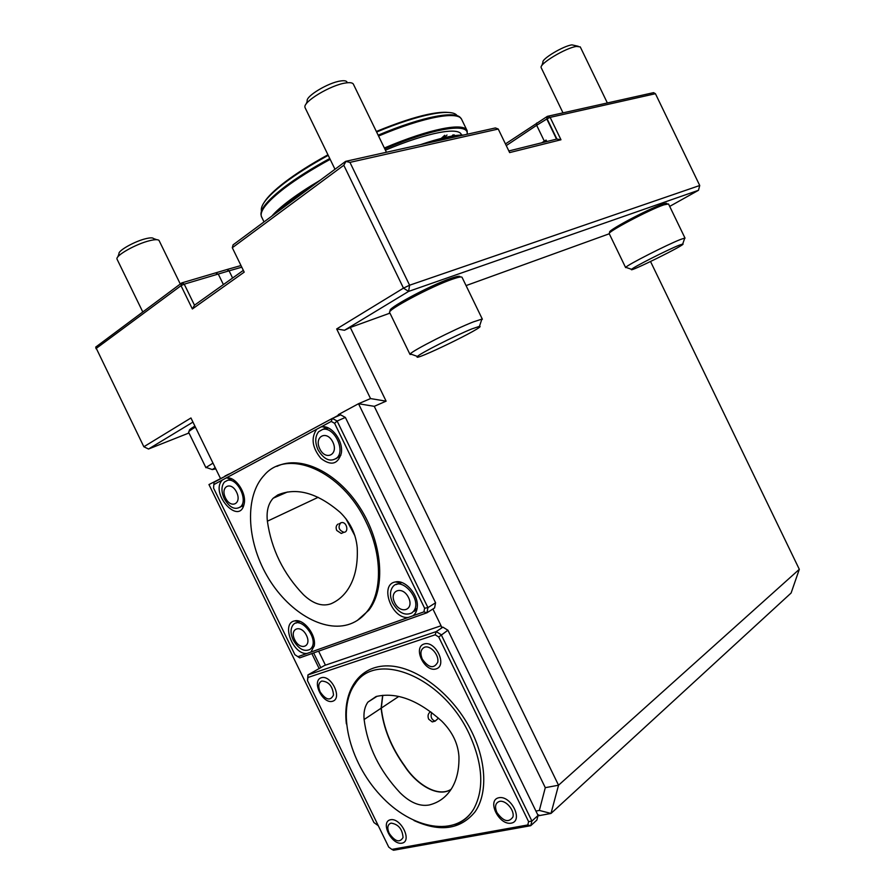 <?xml version="1.0" encoding="UTF-8"?>
<svg xmlns="http://www.w3.org/2000/svg" width="895" height="895" viewBox="0 0 895 895"><rect width="100%" height="100%" fill="white"/><g stroke="black" fill="none" stroke-linecap="round" stroke-linejoin="round"><path stroke-width="1.34" d="M340.693 522.87L341.879 522.546C346.857 521.998 349.005 532.234 343.904 532.29C338.825 530.232 337.751 527.099 340.693 522.87M343.21 532.592L341.252 533.465L336.721 530.444C335.625 527.558 336.072 525.432 338.075 524.056M354.968 535.915L345.839 518.574M277.797 494.935L273.21 498.202C268.243 503.628 266.296 511.302 267.381 521.203C271.386 549.284 283.379 573.751 303.371 594.616C312.981 603.778 322.189 606.832 330.971 603.778C337.057 601.171 342.226 597.054 346.466 591.427C354.476 580.575 358.067 566.02 357.228 547.774C355.964 533.979 350.225 522.143 340.022 512.253C317.322 492.865 296.581 487.093 277.797 494.935M451.091 789.368C438.226 797.937 416.79 784.993 404.585 766.142C391.204 747.571 383.373 728.261 381.102 708.213L382.646 695.325M376.101 696.523L367.934 702.094C364.724 706.591 363.448 712.398 364.12 719.513C367.442 746.161 379.402 770.55 399.998 792.69C409.932 802.535 419.632 806.641 429.097 805.008C439.109 802.546 446.829 796.707 452.221 787.499C456.987 779.165 459.224 768.839 458.945 756.555C458.061 743.566 452.344 731.774 441.794 721.18C418.278 700.035 396.373 691.813 376.101 696.523M438.483 718.137L435.149 721.135C431.479 719.703 430.327 716.839 431.681 712.565M434.109 721.415L432.263 721.918L428.683 719.188C427.575 716.291 427.944 713.997 429.801 712.319L430.741 711.861M382.791 695.314L381.281 708.09C383.563 728.105 391.372 747.381 404.719 765.93C416.88 784.736 438.259 797.769 451.158 789.267M345.369 417.439L337.113 421.03L427.933 607.627L435.574 602.782L345.369 417.439L340.615 414.832L332.336 418.401L337.113 421.03L334.596 423.301L331.228 421.433L332.336 418.401L214.028 482.304L213.558 488.077L294.891 654.704L299.713 657.87L426.96 612.784L423.928 611.867L424.61 608.22L427.933 607.627L426.96 612.784L434.59 607.918L435.574 602.782M366.077 521.975C382.333 554.743 382.433 592.188 367.409 611.095C362.721 617.158 357.004 621.432 350.258 623.927C323.889 633.559 287.351 611.442 267.012 575.798C246.472 540.267 244.626 495.864 264.305 475.133C287.496 447.69 342.192 470.658 366.077 521.975M213.558 488.077L214.028 482.304M424.61 608.22L334.596 423.301M276.879 466.384C300.306 454.794 337.079 471.978 359.756 507.308C382.601 542.493 386.103 588.216 368.852 610.211L357.418 620.369M331.228 421.433L213.871 484.587M297.878 656.706L423.928 611.867M307.019 653.451C292.989 655.084 280.795 623.054 294.679 620.895C303.416 618.356 316.338 634.611 314.29 645.687L310.934 652.063M408.31 617.416C391.809 619.597 378.977 584.379 395.467 581.94C405.055 579.412 418.48 594.537 417.305 606.687C417.003 610.804 415.548 613.836 412.919 615.782M320.981 426.949L322.502 426.747C332.157 425.673 343.411 441.369 341.342 453.116C337.918 464.382 331.105 466.15 320.902 458.419C312.187 447.69 310.789 437.968 316.685 429.264M226.032 478.042L226.782 477.941C235.698 476.487 246.897 493.335 244.111 504.075C239.289 526.383 209.318 492.932 222.385 480.011M295.999 623.11L299.87 621.365M314.212 646.156L312.702 647.79M396.127 584.569L401.855 582.555M417.182 607.974L414.53 611.263M322.659 429.443L325.411 428.224L328.711 428.179M340.95 455.074L336.005 458.766M227.8 480.279L231.906 478.959M243.91 504.903L240.229 507.141M541.811 65.648L542.952 62.292C541.318 59.148 563.302 45.902 571.961 44.873L578.226 46.271M563 112.859L541.151 67.606C539.092 63.869 565.987 47.692 576.525 46.428L580.262 46.898L607.358 102.959M117.793 256.966L119.013 253.744C117.715 250.835 134.865 241.191 145.952 238.652C150.226 237.634 152.765 237.6 153.571 238.573L156.715 239.681M306.269 103.842L307.253 101.068C305.262 96.503 328.364 82.53 340.637 80.975C343.982 80.472 346.074 80.751 346.891 81.825M117.1 259.304L116.999 259.035C115.365 255.556 136.342 243.776 149.845 240.643C155.048 239.401 158.124 239.357 159.075 240.52L180.287 284.017M305.173 107.881L305.005 107.434C302.499 101.996 330.792 84.902 345.727 82.966C349.8 82.351 352.317 82.687 353.29 83.985L386.439 152.262M546.8 141.544L546.095 140.067L542.034 142.719M546.095 140.067L541.699 142.808M505.451 143.927L547.393 116.339L547.102 118.811L536.664 125.289L544.305 141.097M536.709 123.007L536.664 125.289L506.268 145.594M215.796 468.879L212.294 469.573L215.192 467.649M679.014 245.286L682.706 244.033C688.356 243.339 626.981 273.713 631.601 269.339C632.731 267.46 667.424 249.839 679.014 245.286M471.989 328.868L479.451 326.362C487.943 325.556 410.771 363.034 417.473 356.456C419.554 353.637 455.723 335.312 471.989 328.868M469.17 733.81C482.819 763.827 484.408 788.741 473.947 808.577C456.875 837.899 411.745 829.654 380.42 795.331C348.748 761.455 336.408 709.343 355.114 683.858C376.034 650.195 442.645 676.475 469.17 733.81M496.893 812.503C494.476 806.574 495.371 802.86 499.567 801.372C505.809 799.895 514.782 810.322 512.936 816.945C508.752 823.008 503.393 821.532 496.893 812.503M422.328 659.19C419.889 653.193 420.65 649.199 424.61 647.208C430.517 645.026 439.322 655.084 437.722 662.244C433.885 669.035 428.75 668.017 422.328 659.19M389.157 833.279C386.897 827.808 387.535 824.418 391.093 823.109C398.409 824.261 402.392 829.072 403.052 837.541C399.662 843.045 395.031 841.624 389.157 833.279M320.175 691.936C317.882 686.409 318.419 682.773 321.764 681.05C328.756 681.52 332.671 686.185 333.511 695.023C330.412 701.143 325.97 700.114 320.175 691.936M206.991 467.716L206.13 467.414L212.988 463.14M626.522 267.583L625.784 267.325C626.925 265.133 667.111 244.648 680.502 239.48L684.753 238.081L684.507 238.797M411.734 354.398L410.011 354.442L410.302 353.883C412.494 350.572 454.447 329.248 473.276 321.92L481.879 319.123L481.432 320.455M498.828 797.736C511.146 795.062 523.788 821.028 511.202 823.154C498.895 825.526 486.522 800.13 498.828 797.736M423.973 644.02C435.384 640.059 447.757 665.5 436.1 668.923C424.7 672.57 412.584 647.678 423.973 644.02M390.466 819.753C400.938 817.471 412.606 841.378 401.9 843.179C391.439 845.204 379.995 821.767 390.466 819.753M321.193 677.772C331.105 674.315 342.796 698.29 332.649 701.255C322.737 704.443 311.27 680.95 321.193 677.772M435.194 634.79L436.223 631.601L442.935 627.16L447.914 630.225L538.063 815.457L536.843 820.1L530.701 825.705L531.91 821.039L538.063 815.457L447.914 630.225L438.718 636.983L435.194 634.79L307.947 677.481L307.5 680.67L307.958 674.908L436.223 631.601L441.201 634.7L531.91 821.039L528.609 821.655L438.718 636.983M307.5 680.67L388.743 847.117L391.853 849.4L527.759 824.955L528.609 821.655M241.784 267.191L229.086 270.827L226.961 269.529L240.979 265.546M232.599 278.032L229.086 270.827L184.236 284.162L181.808 282.887L226.961 269.529M508.852 150.953L556.891 139.038L547.102 118.811L550.145 117.368L547.393 116.339L653.574 92.655L655.431 93.706L550.145 117.368L560.975 139.765L556.891 139.038M344.486 330.266L336.677 328.946L403.477 288.134L408.612 291.401L409.597 285.214L403.477 288.134L343.803 165.262L232.308 247.736L233.08 244.861L345.638 161.357L349.945 162.375L409.597 285.214L699.733 185.5L698.48 190.299L408.612 291.401L344.486 330.266L350.292 327.481L389.94 313.138M188.632 432.274L188.61 432.229C188.465 431.569 190.724 429.857 195.401 427.105M609.249 233.729L609.238 233.696C606.609 232.32 649.177 209.766 663.799 204.877L668.52 203.959L685.033 238.148M389.661 312.556L389.638 312.489C386.528 310.218 431.636 286.221 452.523 279.15C458.464 277.092 461.63 276.488 462.055 277.327L482.383 319.246M527.759 824.955L530.701 825.705L393.543 850.25L391.853 849.4M307.947 677.481L307.958 674.908L324.572 665.455L441.056 625.762M345.638 161.357L495.416 127.94L498.246 129.037L349.945 162.375M560.975 139.765L509.647 152.586L498.246 129.037M699.733 185.5L655.431 93.706M669.695 206.398L698.48 190.299M243.339 270.38L194.483 305.195L184.236 284.162L181.014 285.684L181.808 282.887L95.687 347.115L143.849 446.762L148.514 449.022L188.979 432.99M194.92 426.098C190.389 428.828 188.565 430.372 189.438 430.719M666.842 203.691C667.167 202.941 665.656 203.143 662.322 204.306C647.499 209.24 604.763 232.118 609.998 232.219M460.041 277.036C460.41 275.694 457.356 276.141 450.856 278.39C429.477 285.583 383.944 310.207 390.679 310.789M441.571 626.824L441.414 627.406M441.38 627.328L442.935 627.16M350.292 327.481L386.114 401.161L374.255 406.33L558.536 785.217L799.313 569.321L650.542 261.541M192.962 422.093L148.514 449.022M466.06 285.594L609.271 233.774M537.805 814.685L537.873 816.173M537.75 814.663L538.298 815.793L539.898 815.502L537.716 814.651M374.255 406.33L358.515 403.723L370.541 398.577L336.677 328.946M799.313 569.321L791.102 593.027L550.996 813.443L558.536 785.217L545.29 787.667L358.515 403.723L338.31 414.642L338.78 415.627M225.305 476.218L208.96 484.564L373.931 822.55L378.294 825.705M194.483 305.195L192.369 308.976L181.014 285.684L95.91 348.636M232.308 247.736L244.201 272.147L192.369 308.976M343.803 165.262L345.828 161.648M386.114 401.161L370.541 398.577M143.849 446.762L190.948 417.976L220.427 478.366M539.898 815.502L550.996 813.443L539.349 810.434L545.29 787.667M441.794 627.283L432.9 608.992M535.982 811.06L539.349 810.434M311.84 653.574L319.213 668.688M225.115 475.838L226.983 475.312M229.03 479.519L229.377 480.223M241.672 505.429L242.165 506.425M298.382 621.645L299.042 622.998M313.642 652.925L320.857 667.715M230.485 473.421L226.838 475.021M333.511 417.898L338.567 415.168M318.609 651.168L325.433 665.164M294.712 639.768C289.096 628.48 300.899 623.927 306.47 635.405C312.086 646.872 300.149 651.135 294.712 639.768M293.213 640.014C290.439 633.817 290.338 628.849 292.922 625.124C300.25 614.91 319.403 639.019 311.214 648.271L310.073 649.39C304.143 652.131 298.527 648.998 293.213 640.014M394.695 602.682C388.609 590.443 402.493 585.095 408.523 597.558C414.62 609.987 400.568 615.01 394.695 602.682M392.692 603.085C389.817 596.685 389.772 591.394 392.547 587.176C400.736 574.982 422.809 599.885 413.658 611.151L411.913 612.907C404.909 616.084 398.499 612.806 392.692 603.085M319.783 448.865C313.686 436.603 326.776 429.578 332.828 442.074C338.936 454.548 325.679 461.238 319.783 448.865M318.061 449.861C314.816 442.387 315.018 436.346 318.642 431.714L322.58 429.455C333.544 426.188 345.615 449.558 337.169 457.703C330.579 462.525 324.203 459.918 318.061 449.861M225.506 497.956C219.868 486.645 230.999 480.671 236.582 492.183C242.221 503.661 230.955 509.356 225.506 497.956M224.253 498.694C221.154 491.612 221.222 486.052 224.455 482.013L227.587 480.324C237.153 477.65 248.262 499.835 240.755 506.637C235.184 510.452 229.679 507.801 224.253 498.694M267.381 521.203L318.15 497.318M364.12 719.513L381.102 708.213M381.281 708.09L398.79 696.444M284.946 182.088C296.458 173.339 310.8 164.244 327.95 154.79C310.766 164.232 296.413 173.35 284.89 182.11C274.53 190.053 267.672 196.743 264.305 202.18M376.359 131.487C408.635 118.308 431.972 111.953 446.37 112.39M444.714 135.29L441.224 138.412M261.485 211.097C260.02 205.425 267.583 196.15 284.185 183.251C295.954 174.312 310.632 165.004 328.219 155.35M376.627 132.035C419.386 114.012 452.478 107.971 457.121 115.735M447.008 135.022L444.054 137.718M261.161 215.382C259.639 209.698 267.359 200.29 284.319 187.178C296.446 178.004 311.594 168.439 329.752 158.505M378.149 135.179C423.022 116.16 457.345 110.029 460.981 118.587M459.403 127.056L458.732 128.097M453.116 134.809L451.807 136.13M261.687 217.183L261.53 216.858C259.304 211.298 266.978 201.711 284.565 188.107C296.737 178.91 311.941 169.323 330.165 159.355M378.563 136.029C424.174 116.686 458.799 110.644 461.764 119.628L467.022 130.469M460.377 127.168L459.761 128.186M454.336 134.899L453.385 135.872M271.834 216.109C275.861 211.433 282.003 206.007 290.271 199.842C298.594 193.644 308.551 187.133 320.108 180.298M384.38 148.011C429.936 128.556 464.36 122.123 467.145 130.726L467.302 134.216M276.622 212.551L291.166 200.413L311.673 186.563M384.805 148.894C434.377 127.716 469.551 122.503 467.134 134.25M461.496 135.044C459.784 126.519 428.112 132.113 385.421 150.17M420.37 144.688C440.004 138.065 454.414 134.854 463.621 135.033M424.073 143.86C440.754 138.412 453.418 135.593 462.066 135.38M556.545 139.128L546.811 119.001L547.102 116.54M346.365 723.887C342.472 690.56 359.443 665.175 388.307 665.891C417.048 666.383 453.899 694.889 472.045 732.367C486.656 762.395 487.529 794.145 475.032 811.854C460.489 829.508 440.15 832.395 413.993 820.536M223.403 284.588L218.425 274.362L216.019 273.143M339.966 523.407L339.272 523.72M343.904 532.29L341.252 533.465M287.474 491.981L273.21 498.202M377.041 696.276L367.934 702.094M435.149 721.135L432.263 721.918M367.409 611.095L368.852 610.211M298.975 621.488L294.679 620.895M399.796 582.712L395.467 581.94M326.697 428.056L322.502 426.747M231.033 478.982L226.782 477.941M448.283 112.457C443.316 111.931 436.413 112.602 427.575 114.459C414.195 117.301 397.123 122.962 376.359 131.475M264.003 221.926L261.329 216.277M467.145 130.726L467.224 134.228M142.741 311.863L117.066 259.226M334.987 169.267L305.117 107.769M212.294 469.573L206.13 467.414M682.706 244.033L684.753 238.081M631.601 269.339L625.784 267.325M479.451 326.362L481.879 319.123M417.473 356.456L410.302 353.883M473.947 808.577C469.483 816.363 463.196 821.711 455.085 824.608M205.94 467.738L188.61 432.229M625.639 267.616L609.238 233.696M410.011 354.442L389.638 312.489M311.214 648.271L313.843 646.671M413.658 611.151L416.287 609.506M337.169 457.703L339.966 456.394M240.755 506.637L243.541 505.339"/></g></svg>
